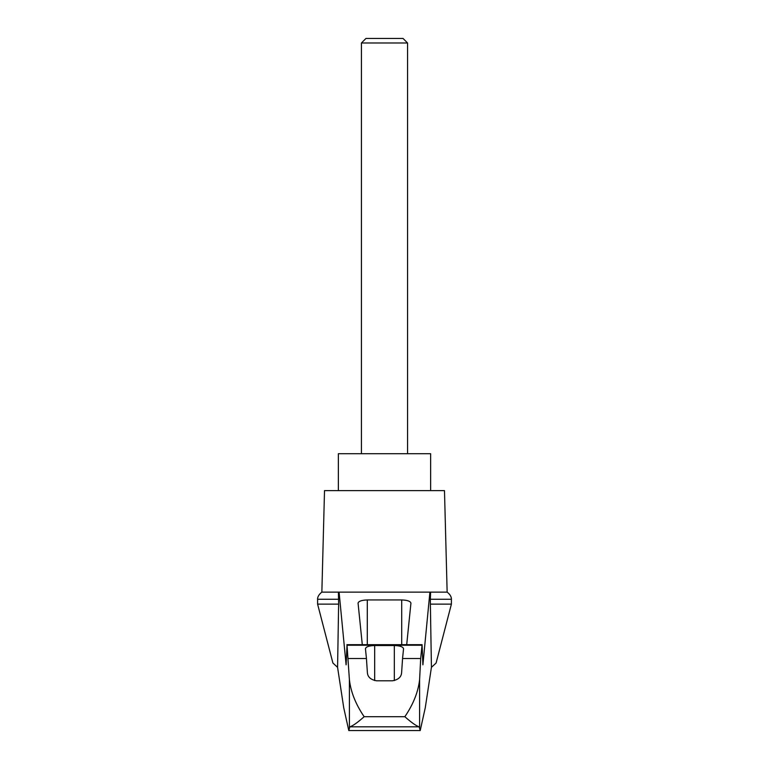 <?xml version="1.0" encoding="UTF-8"?>
<svg xmlns="http://www.w3.org/2000/svg" width="769" height="769" viewBox="0 0 769 769"><rect width="100%" height="100%" fill="white"/><g stroke="black" fill="none" stroke-linecap="round" stroke-linejoin="round"><path stroke-width="1.15" d="M451.403 604.126L451.403 599.262L430.371 599.262L430.371 604.126L451.403 604.126L436.09 663.041L431.428 667.329L425.267 707.778L420.21 730.55L419.143 726.82L349.857 726.82L348.79 730.55L343.733 707.778L337.572 667.329L332.91 663.041L317.597 604.126L317.597 599.262C317.703 600.339 316.52 596.177 321.855 592.13L339.091 592.13L346.108 664.829L347.021 645.229L349.395 679.565C350.731 691.802 355.643 704.173 364.15 716.708L404.85 716.708C413.347 704.202 418.259 691.821 419.605 679.565L420.691 658.504L402.562 658.504L401.601 672.808C401.245 677.105 398.169 679.777 392.382 680.805L376.618 680.805C370.85 679.796 367.784 677.133 367.399 672.808L366.438 658.504L348.309 658.504M337.572 667.329L338.629 604.126L317.597 604.126M430.371 604.126L431.428 667.329M338.408 592.13L338.629 604.126M420.691 658.504L422.085 644.672L422.892 664.829L429.909 592.13L339.091 592.13M394.555 592.13L374.445 592.13M362.295 644.672L358.066 603.127C358.623 601.195 361.699 600.137 367.294 599.945L401.706 599.945C407.301 600.137 410.377 601.195 410.934 603.127L406.705 644.672M366.438 658.504L365.448 648.7C366.006 646.767 369.082 645.71 374.676 645.518L394.324 645.518C399.918 645.71 402.994 646.767 403.552 648.7L402.562 658.504M419.143 726.82C416.077 725.84 411.319 722.466 404.85 716.708M420.21 730.55L348.79 730.55M407.57 42.977L403.043 38.45L365.957 38.45L361.43 42.977L407.57 42.977L407.57 453.71M361.43 42.977L361.43 453.71M430.64 490.622L430.64 453.71L338.36 453.71L338.36 490.622M338.629 599.262L317.597 599.262M349.857 726.82C352.923 725.84 357.681 722.466 364.15 716.708M430.371 599.262L430.592 592.13L429.909 592.13M451.403 599.262C451.297 600.339 452.48 596.177 447.145 592.13L430.592 592.13M447.145 592.13L444.482 490.622L324.518 490.622L321.855 592.13M349.395 727.503L349.395 679.565M421.979 645.229L347.021 645.229M419.605 727.503L419.605 679.565M367.294 599.945L367.294 644.672M401.706 599.945L401.706 644.672M374.676 645.518L374.676 680.594M394.324 645.518L394.324 680.594M346.915 644.672L422.085 644.672"/></g></svg>

